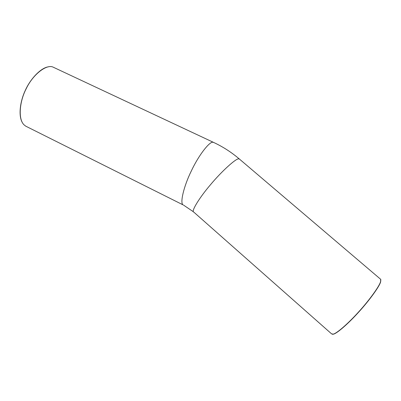 <?xml version="1.0" encoding="UTF-8"?>
<svg xmlns="http://www.w3.org/2000/svg" width="401" height="401" viewBox="0 0 401 401"><rect width="100%" height="100%" fill="white"/><g stroke="black" fill="none" stroke-linecap="round" stroke-linejoin="round"><path stroke-width="0.6" d="M332.254 334.264L333.512 334.178C337.602 333.091 349.351 322.524 358.835 311.938C369.246 300.565 379.426 286.474 380.644 281.878L380.825 279.612M239.287 158.946L380.704 279.327L380.574 281.697C379.351 286.299 369.141 300.424 358.705 311.838C349.196 322.449 337.421 333.046 333.321 334.133L331.582 333.858L193.758 212.084C190.811 211.623 199.653 197.352 210.43 184.801C221.768 171.147 236.274 158.129 238.755 158.866L239.287 158.946C231.487 152.3 223.051 146.856 213.989 142.606L213.071 142.285C209.768 141.032 198.565 155.327 191.157 171.312C184.024 185.798 179.648 203.232 183.132 204.911L25.729 126.16L24.055 124.846C17.96 119.162 19.509 101.598 26.1 88.932C32.857 74.486 46.225 64.345 52.726 66.957L213.442 142.35M48.546 66.812C41.293 67.563 30.636 78.36 25.343 90.295C20.13 101.142 18.22 115.633 22.306 122.5M26.837 126.716L25.729 126.16M183.633 205.167L193.422 211.793"/></g></svg>
